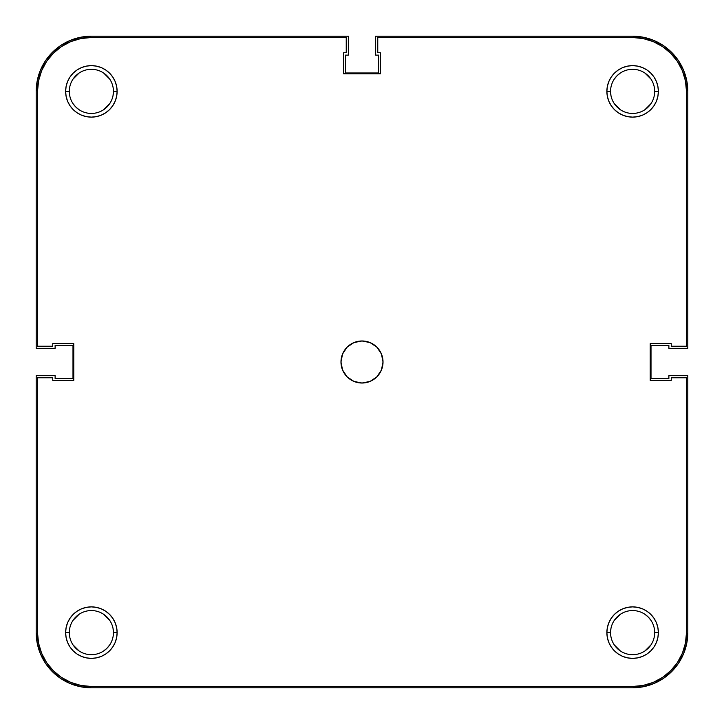 <?xml version="1.0" encoding="UTF-8"?>
<svg xmlns="http://www.w3.org/2000/svg" width="724" height="724" viewBox="0 0 724 724"><rect width="100%" height="100%" fill="white"/><g stroke="black" fill="none" stroke-linecap="round" stroke-linejoin="round"><path stroke-width="1.09" d="M654.695 632.622A22.073 22.073 0 0 0 632.622 610.558A22.073 22.073 0 0 0 610.558 632.622L606.875 632.622A25.747 25.747 0 0 1 632.622 606.875A25.747 25.747 0 0 1 658.369 632.622L654.695 632.622A22.073 22.073 0 0 1 632.622 654.695A22.073 22.073 0 0 1 610.558 632.622A22.073 22.073 0 0 1 632.622 610.558A22.073 22.073 0 0 1 654.695 632.622L658.369 632.622L657.881 627.599L656.415 622.767L654.034 618.323L650.831 614.414L646.93 611.219L642.478 608.839L637.645 607.373L632.622 606.875L627.599 607.373L622.767 608.839L618.323 611.219L614.414 614.414L611.219 618.323L608.839 622.767L607.373 627.599L606.875 632.622L607.373 637.645L608.839 642.478L611.219 646.93L614.414 650.831L618.323 654.034L622.767 656.415L627.599 657.881L632.622 658.369L637.645 657.881L642.478 656.415L646.93 654.034L650.831 650.831L654.034 646.93L656.415 642.478L657.881 637.645L658.369 632.622A25.747 25.747 0 0 1 632.622 658.369A25.747 25.747 0 0 1 606.875 632.622L610.558 632.622A22.073 22.073 0 0 0 632.622 654.695A22.073 22.073 0 0 0 654.695 632.622L654.27 628.314M113.442 632.622A22.073 22.073 0 0 0 91.378 610.558A22.073 22.073 0 0 0 69.305 632.622L65.631 632.622A25.747 25.747 0 0 1 91.378 606.875A25.747 25.747 0 0 1 117.125 632.622L113.442 632.622A22.073 22.073 0 0 1 91.378 654.695A22.073 22.073 0 0 1 69.305 632.622A22.073 22.073 0 0 1 91.378 610.558A22.073 22.073 0 0 1 113.442 632.622L117.125 632.622L116.627 627.599L115.161 622.767L112.781 618.323L109.586 614.414L105.677 611.219L101.233 608.839L96.401 607.373L91.378 606.875L86.355 607.373L81.522 608.839L77.07 611.219L73.169 614.414L69.966 618.323L67.585 622.767L66.119 627.599L65.631 632.622L66.119 637.645L67.585 642.478L69.966 646.93L73.169 650.831L77.07 654.034L81.522 656.415L86.355 657.881L91.378 658.369L96.401 657.881L101.233 656.415L105.677 654.034L109.586 650.831L112.781 646.93L115.161 642.478L116.627 637.645L117.125 632.622A25.747 25.747 0 0 1 91.378 658.369A25.747 25.747 0 0 1 65.631 632.622L69.305 632.622A22.073 22.073 0 0 0 91.378 654.695A22.073 22.073 0 0 0 113.442 632.622L113.025 628.314M654.695 91.378A22.073 22.073 0 0 0 632.622 69.305A22.073 22.073 0 0 0 610.558 91.378L606.875 91.378A25.747 25.747 0 0 1 632.622 65.631A25.747 25.747 0 0 1 658.369 91.378L654.695 91.378A22.073 22.073 0 0 1 632.622 113.442A22.073 22.073 0 0 1 610.558 91.378A22.073 22.073 0 0 1 632.622 69.305A22.073 22.073 0 0 1 654.695 91.378L658.369 91.378L657.881 86.355L656.415 81.522L654.034 77.07L650.831 73.169L646.93 69.966L642.478 67.585L637.645 66.119L632.622 65.631L627.599 66.119L622.767 67.585L618.323 69.966L614.414 73.169L611.219 77.07L608.839 81.522L607.373 86.355L606.875 91.378L607.373 96.401L608.839 101.233L611.219 105.677L614.414 109.586L618.323 112.781L622.767 115.161L627.599 116.627L632.622 117.125L637.645 116.627L642.478 115.161L646.93 112.781L650.831 109.586L654.034 105.677L656.415 101.233L657.881 96.401L658.369 91.378A25.747 25.747 0 0 1 632.622 117.125A25.747 25.747 0 0 1 606.875 91.378L610.558 91.378A22.073 22.073 0 0 0 632.622 113.442A22.073 22.073 0 0 0 654.695 91.378M113.442 91.378A22.073 22.073 0 0 0 91.378 69.305A22.073 22.073 0 0 0 69.305 91.378L65.631 91.378A25.747 25.747 0 0 1 91.378 65.631A25.747 25.747 0 0 1 117.125 91.378L113.442 91.378A22.073 22.073 0 0 1 91.378 113.442A22.073 22.073 0 0 1 69.305 91.378A22.073 22.073 0 0 1 91.378 69.305A22.073 22.073 0 0 1 113.442 91.378L117.125 91.378L116.627 86.355L115.161 81.522L112.781 77.07L109.586 73.169L105.677 69.966L101.233 67.585L96.401 66.119L91.378 65.631L86.355 66.119L81.522 67.585L77.07 69.966L73.169 73.169L69.966 77.07L67.585 81.522L66.119 86.355L65.631 91.378L66.119 96.401L67.585 101.233L69.966 105.677L73.169 109.586L77.07 112.781L81.522 115.161L86.355 116.627L91.378 117.125L96.401 116.627L101.233 115.161L105.677 112.781L109.586 109.586L112.781 105.677L115.161 101.233L116.627 96.401L117.125 91.378A25.747 25.747 0 0 1 91.378 117.125A25.747 25.747 0 0 1 65.631 91.378L69.305 91.378A22.073 22.073 0 0 0 91.378 113.442A22.073 22.073 0 0 0 113.442 91.378L113.025 95.686M340.977 362A21.023 21.023 0 0 1 362 340.977A21.023 21.023 0 0 1 383.023 362L381.421 353.955L376.86 347.14L370.045 342.579L362 340.977L353.955 342.579L347.14 347.14L342.579 353.955L340.977 362L342.579 370.045L347.14 376.86L353.955 381.421L362 383.023L370.045 381.421L376.86 376.86L381.421 370.045L383.023 362A21.023 21.023 0 0 1 362 383.023A21.023 21.023 0 0 1 340.977 362M38.553 80.871L41.612 70.762L46.589 61.45L53.286 53.286L61.45 46.589L70.762 41.612L80.871 38.553L70.762 41.612L61.45 46.589L53.286 53.286L46.589 61.45L41.612 70.762L38.553 80.871L37.512 91.378L37.512 346.235L52.752 346.235L52.752 343.61L73.776 343.61L73.776 380.39L52.752 380.39L52.752 377.765L37.512 377.765L37.512 632.622L37.512 377.765L52.752 377.765L52.752 380.39L73.776 380.39L73.776 343.61L52.752 343.61L52.752 346.235L37.512 346.235L37.512 91.378A53.866 53.866 0 0 1 91.378 37.512L80.871 38.553L91.378 37.512L346.235 37.512L346.235 52.752L343.61 52.752L343.61 73.776L380.39 73.776L380.39 52.752L377.765 52.752L377.765 37.512L632.622 37.512A53.866 53.866 0 0 1 686.488 91.378L685.447 80.871L686.488 91.378L686.488 346.235L671.248 346.235L671.248 343.61L650.224 343.61L650.224 380.39L671.248 380.39L671.248 377.765L686.488 377.765L686.488 632.622L685.447 643.129L682.388 653.238L685.447 643.129M685.447 80.871L682.388 70.762L677.411 61.45L670.714 53.286L662.551 46.589L653.238 41.612L643.129 38.553L653.238 41.612L662.551 46.589L670.714 53.286L677.411 61.45L682.388 70.762L685.447 80.871M37.512 632.622L38.553 643.129L41.612 653.238L46.589 662.551L53.286 670.714L61.45 677.411L70.762 682.388L80.871 685.447L70.762 682.388L61.45 677.411L53.286 670.714L46.589 662.551L41.612 653.238L38.553 643.129L37.512 632.622A53.866 53.866 0 0 0 91.378 686.488L80.871 685.447M632.622 686.488L643.129 685.447L653.238 682.388L662.551 677.411L670.714 670.714L677.411 662.551L682.388 653.238L677.411 662.551L670.714 670.714L662.551 677.411L653.238 682.388L643.129 685.447L632.622 686.488L91.378 686.488L632.622 686.488A53.866 53.866 0 0 0 686.488 632.622L686.488 377.765L671.248 377.765L671.248 380.39L650.224 380.39L650.224 343.61L671.248 343.61L671.248 346.235L686.488 346.235L686.488 91.378M650.976 103.641L644.885 109.722L648.233 106.98M620.359 109.722L614.278 103.641L620.359 109.722M610.975 95.686L610.558 91.378M614.278 79.115L617.02 75.767L614.278 79.115M644.885 73.024L650.976 79.115M109.722 103.641L103.641 109.722L109.722 103.641M79.115 109.722L75.767 106.98L79.115 109.722M69.73 95.686L69.305 91.378M73.024 79.115L79.115 73.024M103.641 73.024L109.722 79.115L106.98 75.767M109.722 644.885L106.98 648.233L109.722 644.885M79.115 650.976L73.024 644.885M73.024 620.359L79.115 614.278L75.767 617.02M103.641 614.278L109.722 620.359L103.641 614.278M650.976 644.885L644.885 650.976M620.359 650.976L614.278 644.885L617.02 648.233M614.278 620.359L620.359 614.278L614.278 620.359M644.885 614.278L648.233 617.02L644.885 614.278M91.378 37.512L346.235 37.512L346.235 52.752L343.61 52.752L343.61 73.776L380.39 73.776L380.39 52.752L377.765 52.752L377.765 37.512L632.622 37.512L643.129 38.553M687.8 632.622A55.178 55.178 0 0 1 632.622 687.8L91.378 687.8A55.178 55.178 0 0 1 36.2 632.622L36.2 375.666L55.114 375.666L55.114 378.552L72.988 378.552L72.988 345.448L55.114 345.448L55.114 348.334L36.2 348.334L36.2 91.378A55.178 55.178 0 0 1 91.378 36.2L348.334 36.2L348.334 55.114L345.448 55.114L345.448 72.988L378.552 72.988L378.552 55.114L375.666 55.114L375.666 36.2L632.622 36.2A55.178 55.178 0 0 1 687.8 91.378L687.8 348.334L668.886 348.334L668.886 345.448L651.012 345.448L651.012 378.552L668.886 378.552L668.886 375.666L687.8 375.666L687.8 632.622L687.8 375.666L668.886 375.666L668.886 378.552L651.012 378.552L651.012 345.448L668.886 345.448L668.886 348.334L687.8 348.334L687.8 91.378L686.741 80.608L683.601 70.264L678.506 60.725L671.637 52.363L663.274 45.494L653.736 40.399L643.392 37.259L632.622 36.2L375.666 36.2L375.666 55.114L378.552 55.114L378.552 72.988L345.448 72.988L345.448 55.114L348.334 55.114L348.334 36.2L91.378 36.2L80.608 37.259L70.264 40.399L60.725 45.494L52.363 52.363L45.494 60.725L40.399 70.264L37.259 80.608L36.2 91.378L36.2 348.334L55.114 348.334L55.114 345.448L72.988 345.448L72.988 378.552L55.114 378.552L55.114 375.666L36.2 375.666L36.2 632.622L37.259 643.392L40.399 653.736L45.494 663.274L52.363 671.637L60.725 678.506L70.264 683.601L80.608 686.741L91.378 687.8L632.622 687.8L643.392 686.741L653.736 683.601L663.274 678.506L671.637 671.637L678.506 663.274L683.601 653.736L686.741 643.392L687.8 632.622M663.274 45.494L653.736 40.399L643.392 37.259M45.494 60.725L40.399 70.264L37.259 80.608M60.725 678.506L70.264 683.601L80.608 686.741M678.506 663.274L683.601 653.736L686.741 643.392M73.024 103.641L75.767 106.98M620.359 73.024L617.02 75.767M650.976 620.359L648.233 617.02M610.975 628.314L610.558 632.622M103.641 650.976L106.98 648.233"/></g></svg>
